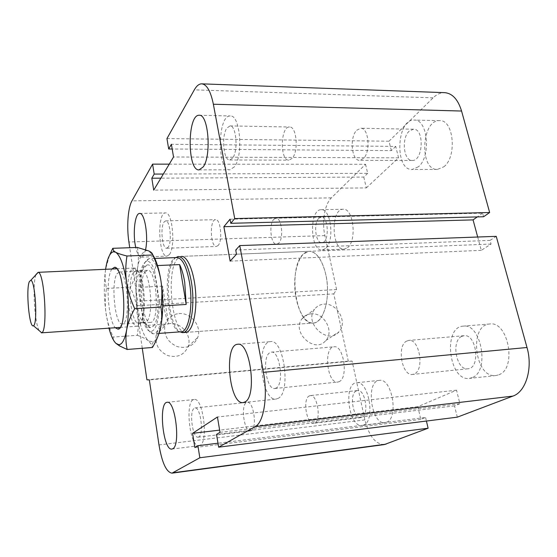 <?xml version="1.0" encoding="UTF-8"?>
<svg xmlns="http://www.w3.org/2000/svg" width="557" height="557" viewBox="0 0 557 557"><rect width="100%" height="100%" fill="white"/><g stroke="black" fill="none" stroke-linecap="round" stroke-linejoin="round"><path stroke-width="0.42" stroke-dasharray="2.79 2.09" d="M185.69 332.418C172.419 334.59 165.443 272.429 177.196 259.04L181.373 256.408L309.177 251.311L303.565 253.867C287.572 266.733 295.565 325.629 313.285 323.046C321.737 322.649 328.553 305.647 327.384 286.207C326.325 266.754 317.622 250.692 309.177 251.311L236.495 254.201M292.181 158.32L288.909 160.158C279.767 160.917 280.338 126.272 289.529 126.989C296.658 126.16 298.824 151.476 292.181 158.32M232.596 158.111L229.714 160.005C223.448 160.757 221.247 135.671 226.894 128.082L229.992 125.924C236.293 125.053 238.417 151.079 232.596 158.111M234.274 166.94L229.818 169.815C217.049 171.027 217.341 114.965 230.257 115.967C240.248 114.533 243.555 156.099 234.274 166.94M339.352 381.559L337.744 382.081C327.056 383.877 323.283 347.018 334.082 346.802C343.544 344.853 348.578 377.486 339.352 381.559M276.258 387.992L274.838 388.507C266.413 390.165 261.706 357.657 269.581 352.839L271.294 352.156C279.698 350.262 284.439 383.933 276.258 387.992M278.222 398.339L276.112 399.07C261.031 401.632 255.322 341.845 270.514 341.643C283.785 338.545 291.29 392.288 278.222 398.339M251.332 430.617L250.546 430.881C243.694 432.281 240.332 402.481 247.287 402.349C253.512 400.796 257.466 428.041 251.332 430.617M198.786 436.925L198.097 437.182C192.611 438.491 188.962 411.324 194.163 408.295L194.999 407.954C200.457 406.45 204.161 434.397 198.786 436.925M200.144 445.328L199.114 445.691C189.568 447.682 184.562 399.578 194.219 399.508C202.845 397.057 208.715 441.569 200.144 445.328M218.163 245.463L216.45 246.452C210.302 247.28 209.397 219.312 215.594 219.674C220.635 218.769 222.842 240.763 218.163 245.463M168.123 247.245L166.627 248.248C162.233 249.049 160.096 227.186 164.05 222.027L165.659 220.878C170.066 219.966 172.19 242.469 168.123 247.245M145.558 249.661L143.4 255.642L141.269 257.174C139.069 257.014 137.238 253.783 135.769 247.503M169.321 254.633L167.009 256.157C158.501 257.404 156.865 212.37 165.471 212.92C172.447 211.43 175.796 247.273 169.321 254.633M318.903 218.226C313.159 223.085 315.582 243.486 321.842 242.65C329.452 243.047 328.818 216.234 321.215 217.133L318.903 218.226M273.807 219.333L275.924 218.226C281.682 217.314 283.993 238.709 278.611 243.305L276.641 244.279C270.897 245.101 268.558 224.283 273.807 219.333M356.243 390.917C348.87 394.001 353.249 419.122 360.964 417.604C369.528 417.311 365.761 388.863 357.427 390.554L356.243 390.917M309.191 395.957L310.284 395.602C317.372 394.001 321.591 420.389 314.608 423.014L313.702 423.285C306.594 424.761 302.402 399.035 309.191 395.957M461.662 336.4C450.871 341.1 456.427 370.683 467.866 368.79C480.782 368.379 476.667 333.629 464.002 335.711L461.662 336.4M406.589 341.114L408.768 340.424C419.393 338.44 424.726 369.834 414.359 373.914L412.556 374.436C401.903 376.288 396.556 345.855 406.589 341.114M409.186 131.16C401.214 138.08 403.588 161.168 412.236 160.472C423.181 161.356 424.594 128.521 413.496 129.203L409.186 131.16M356.668 130.275L360.658 128.256C368.706 127.476 370.913 151.95 363.366 158.557L359.662 160.339C351.648 161.05 349.323 137.384 356.668 130.275M443.797 166.822C457.248 156.997 453.788 119.477 439.598 120.639C421.28 119.56 419.184 170.553 437.398 169.432L443.797 166.822M418.307 166.835L412.117 169.474C394.495 170.609 396.389 118.996 414.123 120.075C427.86 118.878 431.306 156.893 418.307 166.835M498.87 374.77C517.181 368.637 508.318 320.728 489.735 324C468.458 324.759 474.766 378.697 495.904 375.55L498.87 374.77M472.204 377.618L469.335 378.391C448.838 381.475 442.585 326.834 463.215 326.13C481.241 322.879 489.965 371.484 472.204 377.618M386.565 422.22C399.077 418.203 391.968 377.695 379.38 380.375C365.308 380.939 371.129 425.116 385.061 422.631L386.565 422.22M363.63 425.068L362.175 425.471C348.731 427.894 343.001 383.237 356.584 382.729C368.727 380.076 375.703 421.071 363.63 425.068M347.491 247.705C357.211 240.777 353.423 207.81 343.14 209.258C330.496 208.84 331.499 250.504 344.052 249.167L347.491 247.705M325.469 248.561L322.155 250.03C310.061 251.36 308.989 209.279 321.173 209.71C331.081 208.255 334.82 241.578 325.469 248.561M311.161 313.821C307.339 314.141 304.296 315.798 302.026 318.792C291.13 332.25 314.942 354.127 325.741 340.606C334.646 331.526 324.083 312.268 311.161 313.821M323.937 304.171C337.166 302.632 348.097 322.433 339.032 331.714C328.045 345.556 303.516 322.997 314.608 309.226C316.919 306.169 320.024 304.484 323.937 304.171M169.857 323.575C162.581 324.446 157.993 328.393 156.085 335.425C155.048 344.825 159.037 351.571 168.061 355.665C177.53 357.977 184.207 354.976 188.078 346.656C192.332 335.864 181.624 322.329 169.857 323.575M178.929 313.584C191.023 312.359 202.087 326.311 197.763 337.396C193.808 345.939 186.957 349.002 177.203 346.586C167.901 342.339 163.772 335.377 164.802 325.713C166.738 318.486 171.452 314.447 178.929 313.584M384.316 444.583C375.467 444.249 368.985 436.027 364.884 419.908L352.115 361.075L348.278 361.131L333.775 293.887L136.012 305.828L137.67 301.177L129.739 247.712M348.278 361.131L146.923 379.797M352.115 361.075L149.339 379.902M333.775 293.887L336.595 289.556L137.67 301.177M336.595 289.556L324.891 235.59C321.758 221.846 324.689 204.182 331.387 197.867L365.545 164.28L169.251 164.148M457.304 417.158L454.512 405.879L459.908 403.721L456.524 390.178L417.82 406.701L420.807 419.386L425.569 417.478L217.996 443.212M420.807 419.386L194.853 447.543M365.545 164.28L367.683 173.311L163.333 174.049M417.82 406.701L219.646 430.129M367.683 173.311L363.777 177.063L160.882 178.163M456.524 390.178L217.432 417.012M363.777 177.063L366.325 187.897L153.718 190.153M459.908 403.721L220.015 432.323M366.325 187.897L398.568 157.84L173.533 156.983M454.512 405.879L216.527 434.432M398.568 157.84L395.714 146.4L171.389 144.298M395.714 146.4L391.334 150.606L172.183 149.004M391.334 150.606L389.009 141.206L166.947 138.582M389.009 141.206L433.109 97.851C436.716 94.328 440.552 92.601 444.604 92.657M477.69 237.017L481.297 250.358L491.072 244.05L490.063 240.38L235.722 250.044M491.072 244.05L309.163 251.304C300.188 251.687 293.678 269.254 294.834 288.171C295.851 307.095 304.317 323.763 313.285 323.046C323.742 323.22 330.976 296.853 325.845 274.65C322.099 259.506 316.543 251.722 309.177 251.311L178.421 256.526M481.297 250.358L230.138 261.122M483.587 216.757L482.599 213.157L230.027 219.228M482.599 213.157L477.272 216.917M490.063 240.38L496.245 236.349M425.569 417.478L426.418 421.043M142.272 348.285L136.012 305.828M35.92 274.789C32.264 284.209 34.381 321.521 39.081 330.538M37.841 272.269L36.142 274.197M131.431 269.929C123.8 279.844 128.778 327.948 137.377 326.207L137.913 326.103C147.347 324.898 144.096 268.084 134.585 268.07L131.431 269.929M133.443 272.554C126.516 281.396 131.006 324.787 138.784 323.192L139.292 323.088C147.8 321.883 144.883 271.036 136.305 270.911L133.443 272.554M145.015 272.018L147.459 270.34C156.9 268.272 160.047 323.276 150.446 322.399C142.362 324.014 137.802 280.832 145.015 272.018M162.741 305.89L159.372 301.365L154.533 270.284L156.19 265.612L157.506 265.557M162.623 286.138L140.42 287.301L138.825 291.75L143.219 321.187L146.143 325.462L168.583 323.909L162.623 286.138C162.442 301.107 164.426 313.695 168.583 323.909M138.825 291.75C138.895 274.121 141.478 263.948 146.575 261.24C149.36 260.697 152.012 263.705 154.533 270.284M159.372 301.365C159.051 320.7 156.127 330.761 150.599 331.547C147.89 331.067 145.426 327.613 143.219 321.187M156.19 265.612C153.983 260.906 151.706 258.587 149.367 258.65L148.74 258.74C143.755 261.163 140.984 270.681 140.42 287.301M146.143 325.462C148.28 330.607 150.578 333.378 153.043 333.782L153.669 333.796C158.738 332.487 161.683 323.192 162.498 305.904M176.882 257.543L176.263 257.626C161.815 259.416 165.958 331.798 180.51 331.791L181.129 331.791M175.789 257.585C163.842 265.466 167.239 325.406 180.008 331.875M117.081 273.654L119.407 271.997C127.727 270.653 130.791 324.202 122.38 323.923L122.241 323.944C115 325.497 110.662 282.399 117.081 273.654M111.929 269.003L111.713 269.337C105.398 278.389 107.94 320.296 115.264 327.739M139.633 272.61L141.993 270.96C149.833 268.885 154.345 313.918 146.944 321.18L144.597 322.399C136.883 322.656 132.817 281.097 139.633 272.61M105.593 269.289C103.797 282.559 103.908 297.062 105.941 312.797L108.942 328.177M115.995 343.404C113.844 341.427 112.918 339.317 113.217 337.062C109.423 328.595 107 320.505 105.941 312.797C104.897 305.076 105.085 296.965 106.491 288.449C104.981 281.793 104.695 275.276 105.649 268.906L109.555 255.28M137.356 335.293C142.425 337.131 146.178 339.011 148.615 340.933C143.685 336.358 140.009 326.318 137.6 310.813C138.721 318.402 138.637 326.562 137.356 335.293L113.217 337.062M158.383 335.154C156.886 338.802 155.187 341.037 153.286 341.852L148.615 340.933L151.901 345.013L152.465 347.477M137.363 247.447C138.665 254.549 138.742 261.24 137.607 267.506C139.884 255.538 143.372 249.926 148.065 250.671L152.75 254.793M137.607 267.506C136.451 273.786 134.021 280.352 130.31 287.203C134.035 295.349 136.465 303.224 137.6 310.813C135.421 295.113 135.421 280.679 137.607 267.506M106.491 288.449L130.31 287.203M153.279 326.263C162.811 317.288 156.628 260.516 146.77 265.104C135.811 266.587 139.306 327.586 150.355 327.69L153.279 326.263M364.884 419.908L158.989 444.932M324.891 235.59L128.897 242.017M331.387 197.867L131.946 200.889M433.109 97.851L194.323 89.844M185.725 332.411L313.285 323.046L185.725 332.411M229.714 160.005L288.909 160.158M229.992 125.924L289.529 126.989M199.03 169.871L229.818 169.815M199.176 115.271L230.257 115.967M274.838 388.507L337.744 382.081M271.294 352.156L334.082 346.802M243.193 402.593L276.112 399.07M237.707 344.282L270.514 341.643M198.097 437.182L250.546 430.881M194.999 407.954L247.287 402.349M171.911 449.067L199.114 445.691M167.156 402.307L194.219 399.508M166.627 248.248L216.45 246.452M165.659 220.878L215.594 219.674M141.269 257.174L167.009 256.157M139.633 213.456L165.471 212.92M321.835 242.65L276.641 244.279M321.215 217.133L275.924 218.226M360.978 417.604L313.702 423.285M357.427 390.554L310.277 395.602M467.873 368.79L412.556 374.436M464.002 335.711L408.768 340.424M412.229 160.472L359.662 160.339M413.496 129.203L360.664 128.256M439.605 120.639L414.13 120.075M437.398 169.432L412.117 169.474M489.728 324L463.215 326.13M495.904 375.55L469.335 378.391M379.373 380.375L356.571 382.729M385.061 422.631L362.175 425.471M343.147 209.258L321.18 209.71M344.052 249.167L322.155 250.03M302.026 318.785L314.608 309.226M325.741 340.606L339.032 331.721M156.085 335.418L164.802 325.706M188.078 346.656L197.763 337.396M134.049 268.028L116.866 268.787M137.377 326.207L120.194 327.398M147.459 270.34L135.79 270.869M150.446 322.399L138.784 323.192M136.305 270.911L134.585 268.07M139.292 323.088L137.913 326.103M146.575 261.24L148.74 258.74M150.599 331.547L153.043 333.782M154.783 258.434L149.367 258.65M159.003 333.406L153.669 333.796M119.407 271.997L114.422 267.311M122.38 323.923L117.959 329.138M142 270.96L119.261 271.997M122.241 323.944L144.945 322.399M153.286 341.852L151.901 345.013M146.77 265.104L141.652 271.008M150.355 327.69L144.597 322.399"/><path stroke-width="0.84" d="M181.373 256.408C187.716 255.844 194.581 273 195.723 293.657C196.948 314.308 192.088 332.188 185.725 332.411L185.69 332.418M203.152 166.961L199.03 169.871C187.18 171.096 187.18 114.289 199.176 115.271C208.45 113.795 211.73 155.967 203.152 166.961M245.157 401.869L243.193 402.593C229.164 405.05 223.566 344.386 237.707 344.282C250.058 341.225 257.306 395.846 245.157 401.869M172.865 448.705L171.911 449.067C163.083 450.975 158.209 402.293 167.156 402.307C175.121 399.898 180.781 445.001 172.865 448.705M135.769 247.503C132.559 234.142 134.843 213.039 139.633 213.456C144.597 212.37 148.628 236.495 145.558 249.661M426.418 421.043L428.117 428.215L199.838 457.763L172.016 473.158C166.355 472.225 162.01 462.818 158.989 444.932L149.339 379.902L146.923 379.797L142.272 348.285M172.183 149.004L168.687 148.977L166.947 138.582L194.323 89.844C196.586 85.848 199.051 83.842 201.711 83.842L444.604 92.657C452.333 93.277 457.993 99.404 461.572 111.038L489.652 212.516L483.587 216.757L230.779 223.301L230.027 219.228L223.865 226.699L230.138 261.122L236.495 254.201L235.722 250.044L239.754 245.595L496.245 236.349L526.999 347.498C533.07 368.177 525.885 391.836 512.913 396.097L457.304 417.158L218.657 447.18L216.527 434.432L220.015 432.323L217.432 417.012L192.583 433.325L194.853 447.543L197.895 445.704L199.838 457.763M489.652 212.516L234.713 218.581L230.779 223.301M477.272 216.917L473.067 219.89L223.865 226.699M473.067 219.89L477.69 237.017M201.711 83.842C206.8 84.392 210.685 91.195 213.366 104.236L234.713 218.581M160.882 178.163L151.81 178.212L153.718 190.153L173.533 156.983L171.389 144.298L168.687 148.977M163.333 174.049L154.192 174.083L151.81 178.212M169.251 164.148L152.59 164.134L154.192 174.083M129.739 247.712L128.897 242.017C126.571 226.978 127.929 207.754 131.946 200.889L152.59 164.134M428.117 428.215L384.316 444.583L172.016 473.158M239.754 245.595L263.405 372.334C268.077 396.069 263.802 422.575 255.162 426.648L218.657 447.18M219.646 430.129L192.583 433.325M217.996 443.212L197.895 445.704M36.142 274.197L35.92 274.789M39.081 330.538L41.678 332.759C47.902 331.68 44.518 272.568 38.217 272.324L116.866 268.787M29.34 281.605L30.83 280.268C35.342 280.728 37.855 324.64 33.434 325.699C29.333 328.964 25.719 289.396 29.34 281.605M157.506 265.557L179.619 264.596L186.177 304.456L162.741 305.89M179.619 264.596C181.798 269.066 183.497 274.935 184.722 282.197L186.177 304.456M159.003 333.406L181.129 331.791C188.726 332.23 193.53 305.048 189.401 281.953C186.407 266.197 182.23 258.058 176.882 257.543L154.783 258.434M180.008 331.875L182.78 332.626C190.591 333.072 195.563 305.215 191.309 281.536C188.224 265.383 183.928 257.049 178.421 256.526L175.789 257.585M115.264 327.739L117.959 329.138C127.838 329.73 124.155 265.473 114.422 267.311L111.929 269.003M108.942 328.177C110.989 335.801 113.343 340.877 115.995 343.404L118.745 344.699C122.129 344.623 124.775 339.645 126.683 329.765C128.98 315.805 128.946 299.993 126.578 282.315C123.877 265.306 120.215 255.273 115.584 252.203L113.426 251.764C109.903 252.69 107.313 258.406 105.649 268.906L105.593 269.289M109.555 255.28L112.758 248.311L113.816 250.977L115.584 252.203C117.785 253.421 121.579 254.688 126.961 255.997C125.506 265.174 125.381 273.947 126.578 282.315C127.797 290.677 130.505 299.464 134.703 308.689C130.526 316.279 127.852 323.304 126.683 329.765C125.534 336.24 125.694 342.813 127.163 349.476L119.539 345.918L115.995 343.404M127.163 349.476L152.465 347.477C156.559 340.459 159.295 333.761 160.667 327.377L158.383 335.154M160.896 307.074C162.198 297.64 162.198 288.811 160.91 280.596C163.41 298.002 163.333 313.591 160.667 327.377C162.031 321.006 162.108 314.239 160.896 307.074L134.703 308.689M152.75 254.793C156.252 260.175 158.968 268.773 160.91 280.596C159.601 272.373 156.893 263.844 152.778 254.995C152.632 253.498 151.316 252.161 148.844 250.97L137.363 247.447L112.758 248.311M126.961 255.997L152.778 254.995M386.098 444.131L173.143 472.768M512.913 396.097L255.162 426.648M526.999 347.498L263.405 372.334M461.572 111.038L213.366 104.236M185.725 332.411L182.78 332.626M33.434 325.699L41.678 332.759M30.83 280.268L38.217 272.324M120.194 327.398L41.309 332.856M180.593 331.833L182.125 332.626M176.353 257.564L177.774 256.61M113.426 251.764L113.816 250.977M118.745 344.699L119.539 345.918"/></g></svg>
